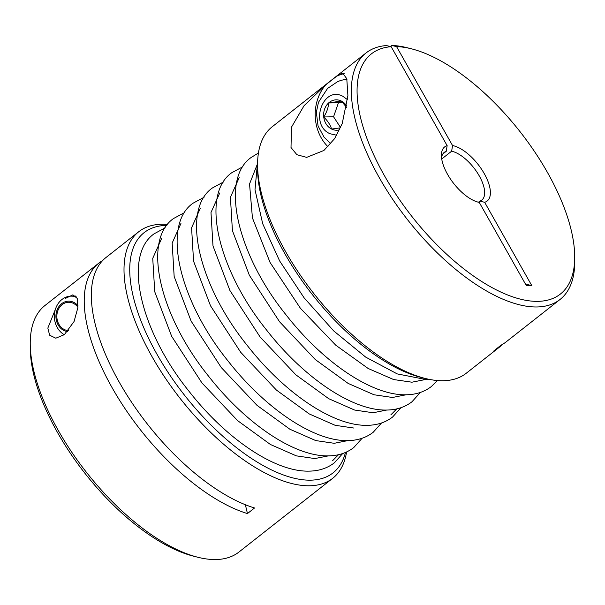 <?xml version="1.0" encoding="UTF-8"?>
<svg xmlns="http://www.w3.org/2000/svg" width="605" height="605" viewBox="0 0 605 605"><rect width="100%" height="100%" fill="white"/><g stroke="black" fill="none" stroke-linecap="round" stroke-linejoin="round"><path stroke-width="0.91" d="M64.304 334.694A20.237 17.114 88.9 0 1 54.42 317.852A20.237 17.114 88.9 0 1 61.937 299.505A20.237 17.114 88.9 0 1 71.095 296.14A20.237 17.114 88.9 0 1 76.631 297.115M67.594 331.616A15.269 12.917 88.9 0 1 56.31 320.075A15.269 12.917 88.9 0 1 61.634 303.702A15.269 12.917 88.9 0 1 78.007 305.744M396.57 46.608A152.8 68.713 -128.2 0 1 411.461 48.816A152.8 68.713 -128.2 0 1 547.427 172.387A152.8 68.713 -128.2 0 1 574.712 256.354A152.8 68.713 -128.2 0 1 504.85 293.841A152.8 68.713 -128.2 0 1 384.372 175.548A152.8 68.713 -128.2 0 1 391.17 46.706L447.148 145.654A34.409 15.473 51.8 0 0 441.4 155.417A34.409 15.473 51.8 0 0 478.154 202.153A34.409 15.473 51.8 0 0 479.251 202.395L526.433 285.787L531.833 285.681L484.65 202.289A34.409 15.473 51.8 0 0 484.257 173.612A34.409 15.473 51.8 0 0 452.548 145.548L396.57 46.608L391.813 45.466L390.452 46.54M411.461 48.816L407.18 47.734A156.846 70.528 51.8 0 0 391.813 45.466M391.17 46.706L386.413 45.572A156.846 70.528 51.8 0 0 366.085 52.922A156.846 70.528 51.8 0 0 379.373 177.825A156.846 70.528 51.8 0 0 537.036 306.962A156.846 70.528 51.8 0 0 560.026 299.49A156.846 70.528 51.8 0 0 574.75 260.77L574.712 256.354M441.718 159.002L451.64 151.197L452.548 145.548M484.65 202.289L479.871 201.11A30.356 13.65 51.8 0 0 481.822 200.066A30.356 13.65 51.8 0 0 478.056 173.869A30.356 13.65 51.8 0 0 451.64 151.197M479.871 201.11L478.479 202.206M344.215 73.629A41.753 35.309 -91.1 0 0 336.645 76.253L325.671 84.889A41.753 35.309 -91.1 0 0 328.023 146.781M336.645 76.253L342.649 73.152L346.778 78.703L347.898 95.567L342.226 123.564L334.678 138.568L323.909 150.464L306.674 157.368L296.896 154.714L291.013 147.529L291.451 127.209L304.028 105.769L325.671 84.889M366.085 52.922L272.31 126.679A156.846 70.528 51.8 0 0 257.586 165.399A156.846 70.528 51.8 0 0 425.156 378.435A156.846 70.528 51.8 0 0 443.261 380.726A156.846 70.528 51.8 0 0 466.251 373.247L498.928 347.542A156.846 70.528 51.8 0 0 502.279 344.495M257.586 165.399L257.624 169.816A152.8 68.713 51.8 0 0 420.868 377.361L425.156 378.435M345.478 452.464A152.8 68.713 -128.2 0 1 310.63 480.166A152.8 68.713 -128.2 0 1 157.035 354.364A152.8 68.713 -128.2 0 1 166.488 225.4A152.8 68.713 -128.2 0 1 166.874 225.393M167.6 224.455A156.846 70.528 51.8 0 0 161.739 224.258A156.846 70.528 51.8 0 0 138.749 231.738A156.846 70.528 51.8 0 0 165.218 377.936A156.846 70.528 51.8 0 0 309.7 485.777A156.846 70.528 51.8 0 0 332.69 478.305A156.846 70.528 51.8 0 0 346.567 451.98M65.552 298.356L72.895 294.832L77.206 298.394L77.848 307.741L74.067 321.505L64.364 334.648L55.811 338.195L49.633 335.208L47.84 328.084L55.426 309.253M138.749 231.738L106.072 257.443A156.846 70.528 51.8 0 0 122.49 387.767A156.846 70.528 51.8 0 0 254.546 507.981L247.445 513.569A156.846 70.528 -128.2 0 1 115.389 393.356A156.846 70.528 -128.2 0 1 98.963 263.031A156.846 70.528 -128.2 0 1 102.721 260.49M98.963 263.031L44.974 305.495A156.846 70.528 51.8 0 0 30.25 344.215A156.846 70.528 51.8 0 0 197.82 557.25A156.846 70.528 51.8 0 0 215.924 559.534A156.846 70.528 51.8 0 0 238.915 552.062L332.69 478.305M525.367 283.904A323.819 273.853 -91.1 0 0 531.833 285.681M479.251 202.395L477.224 201.888M447.148 145.654L446.24 151.303A30.356 13.65 51.8 0 0 444.289 152.347A30.356 13.65 51.8 0 0 441.552 157.799M442.815 153.995L446.24 151.303M560.026 299.49L506.037 341.954A156.846 70.528 51.8 0 1 501.106 345.145L494.005 350.734A156.846 70.528 51.8 0 0 498.928 347.542M30.25 344.215L30.288 348.631A152.8 68.713 51.8 0 0 193.539 556.169L197.82 557.25M245.335 504.721A323.819 145.608 -128.2 0 1 247.445 513.569M68.486 330.587A14.165 11.979 88.9 0 1 62.292 328.25A14.165 11.979 88.9 0 1 58.798 308.618A14.165 11.979 88.9 0 1 75.375 304.61A14.165 11.979 88.9 0 1 77.901 307.234M76.049 296.268L73.432 296.095L75.973 296.178M330.799 143.748L324.03 137.146L318.071 126.021L316.347 112.318L318.464 102.29L327.585 88.406L337.431 81.766A35.415 29.955 88.9 0 1 346.945 79.421M336.735 135.263L329.975 133.713C309.147 124.796 322.904 85.176 342.959 96.361L347.595 99.742M346.786 106.072A15.193 12.849 -91.1 0 0 341.341 101.02A15.193 12.849 -91.1 0 0 328.606 102.956A15.193 12.849 -91.1 0 0 323.736 116.977A15.193 12.849 -91.1 0 0 331.593 129.054A15.193 12.849 -91.1 0 0 339.617 129.788M346.567 107.372L341.341 101.02L328.606 102.956C328.409 107.561 326.783 112.235 323.736 116.977C327.744 120.939 330.368 124.963 331.593 129.054L340.502 127.829M328.606 102.956L338.437 102.767L333.559 116.78L323.736 116.977M342.438 102.154L338.437 102.767M333.559 116.78L340.6 127.602M425.565 379.494L411.929 382.201L393.643 379.554L368.165 368.49L335.775 345.205L300.443 308.323L270.08 262.487L252.436 217.936L249.54 183.965L257.586 163.562M406.129 394.77L392.516 397.477L373.988 394.762L348.117 383.404L315.243 359.506L279.563 321.762L249.351 275.252L232.411 230.649L230.414 197.253L239.187 177.673M386.716 410.046L373.096 412.754L354.575 410.031L328.696 398.68L295.822 374.782L260.142 337.038L229.93 290.521L212.99 245.917L210.994 212.521L219.766 192.942M347.875 440.591L334.255 443.299L315.734 440.576L289.863 429.225L256.989 405.327L221.301 367.583L191.097 321.073L174.157 276.47L172.16 243.074L180.933 223.495M328.47 455.86L314.842 458.567L296.321 455.852L270.443 444.501L237.568 420.596L201.888 382.859L171.676 336.342L154.736 291.739L152.74 258.343L161.512 238.763M353.675 428.022L335.155 425.307L309.284 413.956L276.402 390.051L240.722 352.314L210.517 305.797L193.57 261.194L191.581 227.798L200.346 208.218M71.095 296.14L75.859 296.049M258.433 153.004L251.249 157.413C219.713 179.269 237.205 254.395 285.931 314.698C322.73 361.911 371.818 395.836 406.401 394.77C416.104 394.611 424.445 391.843 431.425 386.482L437.4 380.53M242.87 166.738L231.828 172.682C200.3 194.545 217.785 269.664 266.518 329.975C303.309 377.187 352.397 411.113 386.988 410.039C396.683 409.88 405.025 407.12 412.005 401.75L420.384 392.426M223.449 182.007L212.415 187.958C180.88 209.814 198.372 284.94 247.097 345.251C283.896 392.456 332.984 426.381 367.568 425.315C377.27 425.156 385.604 422.396 392.592 417.027L400.971 407.702M204.029 197.283L192.995 203.235C161.459 225.09 178.951 300.216 227.677 360.519C264.476 407.732 313.564 441.658 348.147 440.591C357.85 440.432 366.191 437.665 373.172 432.303L381.551 422.971M184.616 212.559L173.575 218.503C142.046 240.366 159.531 315.485 208.264 375.796C245.055 423.008 294.143 456.926 328.734 455.86C338.429 455.701 346.771 452.941 353.751 447.571L362.13 438.247M165.195 227.835L154.162 233.78C122.535 255.854 140.239 330.897 188.941 391.185C225.726 438.338 274.753 472.195 309.314 471.129C319.009 470.97 327.35 468.209 334.331 462.84L342.71 453.523M429.081 379.327L425.822 379.494L397.205 373.898L365.715 357.124L333.71 330.92L304.065 297.773L279.608 260.884L262.699 223.752L255.007 189.713L257.639 161.376M390.875 414.856L396.767 408.889M332.621 460.677L338.513 454.71"/></g></svg>

